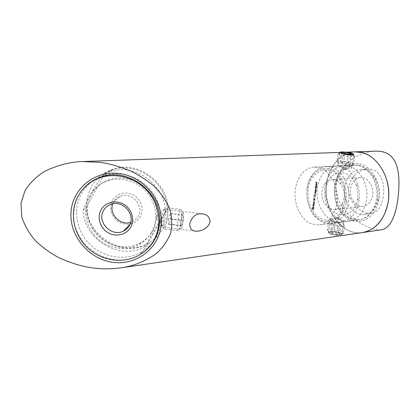 <?xml version="1.0" encoding="UTF-8"?>
<svg xmlns="http://www.w3.org/2000/svg" width="420" height="420" viewBox="0 0 420 420"><rect width="100%" height="100%" fill="white"/><g stroke="black" fill="none" stroke-linecap="round" stroke-linejoin="round"><path stroke-width="0.32" stroke-dasharray="2.1 1.58" d="M346.096 201.653C347.834 189.845 342.836 176.741 334.688 171.313C325.505 166.21 317.699 168.137 311.272 177.088C309.104 180.563 307.718 184.553 307.115 189.068C306.054 199.547 308.6 208.409 314.764 215.649C325.285 228.118 343.781 220.773 346.096 201.653M307.109 188.601C307.75 183.818 309.22 179.587 311.519 175.901C315.226 170.195 320.008 167.102 325.873 166.63C339.008 165.228 351.577 184.133 348.553 201.957C346.148 214.405 340.3 221.524 331.002 223.314C325.154 223.902 319.888 221.718 315.221 216.773C308.684 209.092 305.981 199.705 307.109 188.601M383.187 196.901C381.549 206.771 377.554 212.305 371.217 213.502C361.337 214.946 346.458 200.728 348.805 186.553C351.382 176.138 357.572 170.305 367.374 169.05C379.759 167.927 385.628 182.747 383.187 196.901M344.615 186.9C342.221 200.996 352.732 216.132 364.276 214.342C372.068 212.898 376.976 207.223 379.003 197.316C381.549 183.22 371.185 168.289 360.213 169.481C351.771 170.72 346.574 176.526 344.615 186.9M344.159 198.135L342.636 203.201C340.715 206.945 338.053 209.05 334.651 209.512C327.322 210.599 320.57 200.503 322.088 191.1C323.321 184.238 326.608 180.39 331.937 179.55C335.37 179.398 338.368 180.989 340.93 184.328C343.702 188.323 344.778 192.927 344.159 198.135M372.624 195.384C371.327 201.805 368.141 205.469 363.058 206.378C355.709 207.454 348.968 197.752 350.522 188.69C351.792 182.075 355.1 178.358 360.449 177.534C367.563 176.704 374.241 186.317 372.624 195.384M344.93 201.28L342.353 209.858C336.31 220.033 328.687 222.726 319.483 217.938C310.968 211.517 307.193 202.004 308.159 189.404C309.876 170.919 329.033 162.866 339.455 177.833C344.159 184.595 345.986 192.412 344.93 201.28M317.441 187.777C319.741 174.809 326.02 167.575 336.268 166.073C345.917 166.184 353.005 172.216 357.53 184.165C359.216 189.462 359.704 194.864 359 200.377L358.927 200.891C356.506 213.176 350.642 220.211 341.334 221.996C327.348 224.233 314.638 205.312 317.441 187.777M325.899 188.937L326.812 184.805C331.086 168.42 351.33 168.599 356.512 186.265C357.777 190.26 358.144 194.339 357.62 198.492L357.562 198.881C355.399 216.935 335.748 220.453 328.666 205.265C326.104 200.198 325.18 194.754 325.899 188.937M324.991 187.173L326.172 181.813C329.522 172.011 335.417 166.63 343.859 165.669C357.026 164.288 369.558 182.721 366.492 200.12C364.061 212.279 358.187 219.251 348.868 221.03C340.394 221.597 333.627 217.366 328.571 208.325C325.253 201.752 324.056 194.702 324.991 187.173M377.449 198.996C380.536 181.855 368.03 163.711 354.853 165.081C344.579 166.561 338.273 173.633 335.932 186.296C333.076 203.427 345.781 221.87 359.793 219.634C369.117 217.859 375.002 210.982 377.449 198.996M381.276 229.819C366.796 231.525 331.879 208.976 336.137 182.747C338.719 164.446 358.181 151.851 375.464 151.153M355.126 151.877C340.804 152.224 328.823 166.215 326.65 183.461C322.502 208.782 341.36 236.213 362.429 232.575C358.355 233.147 354.344 232.722 350.39 231.299C335.517 225.897 325.185 206.588 326.256 187.619C327.201 168.641 339.607 152.45 355.126 151.877M351.971 220.526C363.557 224.742 376.514 215.135 378.882 199.437C381.428 183.787 372.356 166.856 360.308 163.874C350.674 161.994 343.177 165.905 337.817 175.618C332.12 186.553 333.575 202.592 341.14 212.326C344.185 216.3 347.797 219.035 351.971 220.526M359 165.532C368.965 168.1 377.055 180.705 376.913 194.077C376.856 207.448 368.655 218.762 358.754 219.928L351.136 219.114C347.188 217.712 343.77 215.129 340.888 211.37C333.554 200.351 332.509 188.764 337.738 176.605C341.512 169.481 346.862 165.606 353.776 164.976L359 165.532M82.845 189.263C77.338 196.025 74.319 203.816 73.789 212.636C70.728 245.915 112.765 272.155 140.259 254.384L143.43 252.31M162.057 220.29L161.71 226.858C162.95 226.38 164.22 222.747 165.517 215.969C165.664 212.047 165.223 209.769 164.194 209.134C163.007 209.617 162.293 213.334 162.057 220.29M341.612 220.311L343.859 221.261C345.224 221.734 336.725 222.92 332.294 221.487L330.22 219.917C329.191 217.151 337.244 218.431 341.612 220.311M330.519 234.119C334.892 235.704 343.324 234.88 342.032 233.924L339.822 232.796C335.47 230.921 327.39 230.102 328.445 232.591L330.519 234.119M340.016 166.561C344.5 168.126 352.763 169.738 351.64 167.381L349.409 166.052L338.651 165.779L337.764 165.942L340.016 166.561M97.351 178.773C90.946 185.535 87.423 193.62 86.793 203.023C83.753 234.539 123.448 259.371 149.494 242.471C160.22 235.804 166.299 226.049 167.738 213.203C171.25 185.372 139.424 159.584 112.938 169.181C107.226 171.029 102.254 174.001 98.023 178.101M319.305 167.685C329.243 170.42 337.386 183.75 337.318 197.852C337.328 211.964 329.196 223.828 319.352 224.978L311.766 224.07C301.723 220.343 294.494 206.561 295.04 192.896C295.502 179.23 303.755 167.627 314.108 167.081L319.305 167.685M340.074 152.481L348.684 152.56M314.071 204.509L314.181 203.684L313.031 204.288L314.349 204.771L313.834 204.535L314.181 203.684M314.076 197.747L315.215 198.292L313.84 197.768L314.113 197.479M314.255 196.403L315.394 196.943L314.018 196.423L314.291 196.13M314.995 194.885L314.323 194.854L314.228 195.573L314.795 195.037L315.242 195.946L315.63 195.463L315.336 194.806L315.21 195.778L314.995 194.885L314.323 194.854M315.924 193.001L314.995 192.538L314.895 193.179L315.793 193.972L315.016 193.19L315.945 192.843M316.123 191.515L315.194 191.047L315.094 191.693L315.992 192.481L315.21 191.698L316.144 191.352M315.441 190.585L316.192 190.995L315.893 189.488L315.262 190.533M316.943 185.362L315.63 184.784L316.964 185.204M316.706 183.614L316.769 184.763L317.111 184.249L316.559 183.43L316.123 183.944L316.244 184.522L316.554 184.769L316.47 183.629L316.995 184.191M317.305 182.663L316.024 182.102L315.908 182.963L316.139 182.301L316.538 182.427L316.575 183.167L316.669 182.469L317.326 182.506M315.977 186.638L316.722 187.036L316.423 185.53L315.845 186.055L315.977 186.638L315.409 186.459M316.649 187.556L315.725 187.1L315.625 187.698L315.509 188.58L316.412 189.32L315.63 188.591L316.554 188.281L315.745 187.709L316.669 187.399M313.724 199.101L313.992 199.71L314.296 199.553L314.727 200.02L315.084 199.547L314.764 198.817L314.365 199.048L314.039 198.691L313.488 199.127L313.992 199.71M313.719 200.44L314.853 200.986L313.483 200.461L313.756 200.167M314.249 202.162L314.339 201.49M313.598 203.133L313.388 202.666L313.761 202.204L313.252 202.629L313.567 203.285L314.475 202.771L314.501 203.627L314.659 202.44L313.693 203.144L313.362 203.154L313.388 202.666M313.498 206.089L314.255 205.721L313.278 204.839L312.905 205.254L313.262 206.115L314.255 205.721M313.604 206.992L313.693 206.32M312.905 207.869L312.963 206.997L312.617 207.401L312.884 208.026L313.604 208.336L313.971 207.863L313.667 207.155L313.588 208.178L313.173 207.496L312.669 207.895L312.748 207.448M312.727 209.202L312.837 208.336L312.438 208.735L312.706 209.359L313.425 209.674L313.793 209.202L313.488 208.488L313.409 209.517L312.994 208.834L312.491 209.228L312.569 208.782M317.09 182.522L316.024 182.102M315.788 182.117L315.908 182.963M315.672 182.978L316.045 183.005M315.803 183.02L316.139 182.301M315.898 182.317L316.538 182.427M316.297 182.443L316.444 183.131M316.202 183.146L316.575 183.167M316.339 183.188L316.669 182.469M316.433 182.485L317.069 182.679M316.759 184.212L316.733 184.606M316.491 184.622L316.769 184.763M316.528 184.779L317.111 184.249M316.869 184.265L316.706 183.446M316.134 183.514L316.123 183.944M315.887 183.965L316.244 184.522M316.003 184.543L316.554 184.769M316.318 184.784L316.47 183.629M316.349 183.608L316.218 184.59L316.003 184.007L316.591 183.593L316.459 184.574L316.239 183.992L316.591 183.593M316.727 185.22L315.63 184.784M315.373 184.963L316.706 185.378M315.152 186.638L316.722 187.036M316.481 187.058L316.743 186.879M316.339 186.847L316.827 186.359M316.591 186.375L316.423 185.53M316.187 185.546L315.845 186.055M315.604 186.071L315.735 186.659M316.47 186.344L316.029 186.748L315.725 186.113L316.06 185.692L316.712 186.328L316.27 186.732L315.961 186.091L316.302 185.677L316.712 186.328M316.433 187.42L315.725 187.1M315.462 187.278L315.866 187.309M315.389 187.714L315.798 188.181M315.562 188.197L315.509 188.58M315.268 188.596L315.661 189.178L316.412 189.32M316.197 189.184L315.63 188.591M315.389 188.606L315.656 188.291L316.533 188.438M316.292 188.459L316.554 188.281M316.312 188.302L315.745 187.709M315.509 187.724L315.777 187.409L316.412 187.577M315.005 190.706L316.192 190.995M315.95 191.016L316.213 190.838M315.808 190.801L316.297 190.312M316.06 190.334L315.893 189.488M315.656 189.504L315.315 190.008M315.079 190.024L315.2 190.607M315.945 190.302L315.504 190.706L315.194 190.066L315.53 189.651L316.181 190.281L315.74 190.685L315.436 190.045L315.772 189.63L316.181 190.281M315.903 191.373L315.194 191.047M314.937 191.226L315.346 191.263M315.105 191.284L315.094 191.693M314.853 191.709L315.268 192.344L315.992 192.481M315.751 192.502L316.013 192.323M315.777 192.344L315.352 192.092M315.116 192.113L315.21 191.698M314.974 191.72L315.52 191.347M315.284 191.363L315.882 191.531M315.704 192.864L314.995 192.538M314.738 192.717L315.147 192.749M314.911 192.77L314.895 193.179M314.654 193.2L315.074 193.835L315.793 193.972M315.578 193.835L315.157 193.578M314.916 193.599L315.016 193.19M314.774 193.21L315.068 192.853L315.683 193.022M314.087 194.875L314.228 195.573M313.992 195.594L314.36 195.615M314.123 195.636L314.444 195.017M314.202 195.043L314.795 195.037M314.501 195.258L315.089 195.925M314.853 195.946L315.63 195.463M315.389 195.484L315.336 194.806M315.074 194.985L315.494 195.426M315.257 195.452L315.105 195.767M314.869 195.788L314.879 195.248M314.638 195.269L314.758 194.906M313.908 196.214L314.102 196.513M313.866 196.539L315.394 196.943M315.179 196.807L314.018 196.423M313.73 197.558L313.924 197.862M313.688 197.883L315.215 198.292M315 198.156L313.84 197.768M313.756 199.731L314.296 199.553M314.055 199.573L314.591 200.004M314.354 200.03L314.879 199.962M314.638 199.983L315.084 199.547M314.843 199.568L314.764 198.817M314.123 199.07L314.123 198.702M313.887 198.723L313.488 199.127M314.711 199.526L314.381 199.873L314.428 198.991L314.947 199.5L314.617 199.847L314.664 198.97L314.947 199.5M314.034 199.306L313.772 199.573L313.814 198.875L314.27 199.28L314.008 199.553L314.05 198.849L314.27 199.28M313.373 200.251L313.567 200.55M313.331 200.571L314.853 200.986M314.638 200.849L313.483 200.461M313.966 201.469L314.118 202.115M313.152 202.687L313.74 202.361M313.498 202.388L313.761 202.204M313.519 202.23L313.252 202.629M313.016 202.65L313.567 203.285M313.331 203.311L314.475 202.771M314.239 202.792L314.37 203.584M314.129 203.606L314.501 203.627M314.265 203.653L314.659 202.44M314.423 202.466L314.034 202.939M313.798 202.96L313.362 203.154M313.945 203.705L313.031 204.288M312.79 204.341L313.919 204.624M313.656 204.845L314.024 204.866M313.787 204.892L314.05 204.666M313.814 204.692L314.349 204.771M314.134 204.635L313.834 204.535M313.772 203.968L313.703 204.488L313.142 204.298L314.008 203.947L313.94 204.466L313.383 204.272L314.008 203.947M314.018 205.748L313.656 204.908M313.42 204.928L312.905 205.254M312.669 205.28L313.262 206.115M313.283 205.958L312.795 205.333L313.079 205.028L313.887 205.706L313.283 205.958L313.036 205.306L313.315 205.002L314.123 205.679L313.519 205.931M313.325 206.299L313.472 206.945M312.512 207.475L312.994 207.155M312.779 207.023L312.617 207.401M312.38 207.428L312.884 208.026M312.648 208.047L313.173 207.911M312.937 207.937L313.257 208.136M313.021 208.163L313.472 208.32M313.236 208.346L313.971 207.863M313.73 207.89L313.667 207.155M313.409 207.333L313.808 207.506M313.567 207.533L313.834 207.821M313.598 207.847L313.504 208.168M313.268 208.194L313.304 207.538M312.937 207.517L312.669 207.895M312.333 208.808L312.816 208.488M312.601 208.357L312.438 208.735M312.202 208.761L312.706 209.359M312.469 209.386L312.994 209.249M312.758 209.276L313.079 209.475M312.842 209.501L313.294 209.659M313.058 209.685L313.793 209.202M313.551 209.228L313.488 208.488M313.231 208.672L313.625 208.845M313.388 208.871L313.656 209.16M313.42 209.186L313.325 209.507M313.089 209.533L313.126 208.877M312.758 208.856L312.491 209.228M112.424 200.445C108.806 209.06 110.948 216.269 118.85 222.07C127.685 226.207 134.852 224.532 140.338 217.046C144.081 208.457 141.971 201.201 134.012 195.284C125.055 191.126 117.857 192.843 112.424 200.445M112.833 203.789L113.673 201.968C115.148 199.385 117.275 197.516 120.057 196.366C131.502 191.069 144.827 206.026 138.08 216.478L134.941 220.122L130.631 222.364M154.056 240.644L155.631 238.172C164.036 223.865 162.194 204.067 150.817 190.276C139.472 176.474 119.873 170.405 103.614 175.618L95.377 179.314M92.453 181.241C87.759 184.669 84.026 188.916 81.249 193.988C72.445 210.11 76.561 231.84 90.494 244.97C104.375 258.163 126.21 261.172 141.913 251.911L147.31 248.078L151.972 243.385M151.352 232.543C158.372 220.537 156.702 203.957 147.095 192.538C137.503 181.104 121.07 176.264 107.578 180.857C99.65 183.666 93.665 188.669 89.612 195.857C82.315 209.129 85.559 227.057 96.952 238.019C108.308 249.034 126.31 251.743 139.414 244.319C144.433 241.453 148.412 237.526 151.352 232.543M152.602 230.995C159.448 217.471 158.041 204.236 148.391 191.299C138.884 179.954 122.582 175.156 109.2 179.718C101.336 182.506 95.387 187.467 91.366 194.602C84.121 207.774 87.323 225.561 98.627 236.444C109.888 247.37 127.748 250.052 140.753 242.681C145.735 239.836 149.683 235.94 152.602 230.995M112.214 169.895L109.583 171.649C134.862 162.577 165.769 185.225 165.244 212.158L153.773 231.221L145.152 246.645L147.263 243.936L167.118 209.874C167.653 183.283 137.167 160.939 112.214 169.895L105.158 172.961L86.1 207.643C86.331 236.959 122.467 258.305 147.263 243.936M109.583 171.649L102.438 174.746L105.158 172.961M145.152 246.645C120.041 261.177 83.422 239.558 83.16 209.869C84.851 205.485 87.397 200.13 90.804 193.798L102.438 174.746M83.16 209.869L86.1 207.643M165.244 212.158L167.118 209.874M181.109 228.475L181.534 227.955C182.679 225.892 183.971 216.552 183.54 213.476L183.078 212.352C181.608 212.116 179.513 229.325 181.109 228.475M180.857 209.491L181.487 210.987C182.07 215.056 180.38 227.267 178.847 230.008L178.07 230.664C176.248 230.087 179.025 209.05 180.857 209.491M157.122 215.323C157.411 216.536 157.259 217.807 156.66 219.135L157.122 215.323M166.777 207.727L166.94 207.764C168.998 208.373 166.341 228.847 164.199 228.905L163.37 227.141C162.745 222.968 164.378 211.433 165.989 208.583L166.777 207.727M182.291 215.177L181.188 220.595L180.994 225.829L181.897 225.603L182.984 220.238L183.183 215.045L169.617 213.581L168.462 218.988L181.188 220.595M168.462 218.988L168.326 224.222L169.334 224.012L170.473 218.657L170.62 213.465L169.617 213.581M170.62 213.465L183.183 215.045M170.473 218.657L182.984 220.238M169.334 224.012L181.897 225.603M168.326 224.222L180.994 225.829M354.286 155.762L354.637 156.014C356.659 157.721 340.904 156.287 338.331 154.528L337.937 154.082C337.691 152.712 351.697 154.145 354.275 155.757L354.286 155.762M345.707 169.68L342.846 169.47C343.203 169.155 344.153 169.223 345.707 169.68M353.173 163.469L353.614 164C353.745 165.417 339.98 164.015 337.376 162.341L336.971 162.047C335.013 160.251 350.38 161.606 353.173 163.469M343.712 162.12L340.483 162.272L341.964 163.196L346.715 163.963L349.949 163.795L348.421 162.871L343.712 162.12L344.925 153.536M348.421 162.871L349.692 153.977M349.949 163.795L351.367 153.914M346.715 163.963L348.133 154.035M341.964 163.196L343.361 153.29M340.483 162.272L341.864 152.428M330.666 231.767C334.488 231.126 342.636 233.263 341.313 234.581L339.791 235.163C335.921 235.415 332.546 234.838 329.658 233.425C328.54 232.617 328.876 232.066 330.666 231.767M341.528 233.819L343.523 233.058L343.57 232.412C342.893 230.643 333.784 228.69 329.506 229.373C327.779 229.63 327.075 230.108 327.39 230.806L328.162 231.536C331.968 233.378 336.42 234.14 341.528 233.819M338.525 218.122L338.772 217.775L335.969 217.492C336.242 217.912 337.092 218.122 338.525 218.122M342.599 226.385C344.264 226.144 344.946 225.692 344.636 225.041L343.933 224.375C340.174 222.558 335.706 221.786 330.53 222.054L328.424 222.831L328.419 223.424C329.075 225.115 338.342 227.062 342.599 226.385M336.614 234.806L331.989 233.909L330.608 232.565L333.806 232.118L338.383 233L339.806 234.35L336.614 234.806L337.964 225.346L333.322 224.464L331.989 233.909M333.322 224.464L331.926 223.172L335.129 222.763L339.722 223.629L341.161 224.921L337.964 225.346M341.161 224.921L339.806 234.35M339.722 223.629L338.383 233M335.129 222.763L333.806 232.118M331.926 223.172L330.608 232.565M311.272 177.088L311.519 175.901M364.276 214.342L371.217 213.502M363.058 206.378L334.651 209.512M342.636 203.201L342.353 209.858M325.873 166.63L336.268 166.073M326.812 184.805L326.172 181.813M356.512 186.265L357.53 184.165M357.62 198.492L359 200.377M343.859 165.669L354.853 165.081M348.868 221.03L359.793 219.634M328.666 205.265L328.571 208.325M331.002 223.314L341.334 221.996M340.93 184.328L339.455 177.833M360.449 177.534L331.937 179.55M360.213 169.481L367.374 169.05M314.764 215.649L315.221 216.773M194.806 231.068L161.71 226.858M342.032 233.924L343.859 221.261M351.64 167.381L353.556 154.135M149.494 242.471L140.259 254.384M319.352 224.978L358.754 219.928M340.169 152.407L346.148 152.192M314.108 167.081L338.651 165.779M340.394 165.685L353.776 164.976M112.938 169.181L101.309 176.899M337.764 165.942L339.612 152.696M328.451 232.591L330.22 219.917M201.7 213.838L164.194 209.134M340.888 211.37L341.14 212.326M337.738 176.605L337.817 175.618M129.911 224.432L132.667 221.56M103.614 175.618L102.008 176.684M109.2 179.718L107.578 180.857M140.753 242.681L139.414 244.319M141.913 251.911L139.629 254.851M110.276 204.54L120.057 196.366M183.54 213.476L181.487 210.987M181.534 227.955L178.847 230.008M181.004 209.522L166.94 207.764M178.07 230.664L163.968 228.863M156.503 218.804L163.37 227.141M156.97 215.486L165.989 208.583M345.781 169.78L353.614 164M342.867 169.481L337.376 162.341M354.637 156.014L353.519 163.732M338.048 154.319L336.971 162.047M339.722 152.738L337.937 154.082M352.658 153.636L354.275 155.757M341.313 234.581L343.523 233.058M338.772 217.775L343.933 224.375M343.57 232.412L344.636 225.041M327.39 230.806L328.419 223.424M335.969 217.492L328.424 222.831M329.658 233.425L328.162 231.536"/><path stroke-width="0.63" d="M346.148 152.192L375.464 151.153C399.331 150.35 401 174.904 397.604 201.238C394.737 218.899 389.293 228.428 381.276 229.819L362.429 232.575C375.911 229.85 384.479 219.744 388.127 202.262C392.784 176.92 374.372 150.145 355.126 151.877L361.967 152.602C376.572 156.067 388.773 174.374 388.752 194.129C388.857 213.896 376.845 230.643 362.429 232.575L121.259 267.818C133.429 266.081 145 261.424 155.967 253.843C162.514 248.073 167.375 241.248 170.557 233.368C172.431 225.062 172.064 216.636 169.454 208.078C165.627 199.81 160.325 192.371 153.547 185.766C146.302 179.823 138.752 174.951 130.898 171.15C119.144 166.304 108.539 163.349 99.083 162.278L82.404 161.553C69.998 161.9 57.346 165.207 44.457 171.46C36.451 176.484 29.972 182.852 25.032 190.565L21 203.333L21.814 216.899C24.754 225.913 29.547 234.119 36.194 241.516C43.475 248.194 51.214 253.67 59.404 257.943C71.71 263.382 82.798 266.705 92.673 267.908C100.905 269.183 110.434 269.157 121.259 267.818M161.207 224.333C159.343 248.194 136.626 265.634 112.927 262.327C89.203 259.361 69.615 236.539 70.97 212.877C71.957 189.178 94.348 170.336 118.923 173.502C143.519 176.311 163.433 200.529 161.207 224.333M143.43 252.31C152.88 245.196 158.23 235.599 159.474 223.514C163.128 194.114 129.318 166.777 101.309 176.899C93.902 179.314 87.748 183.435 82.845 189.263M210.079 221.587C208.331 229.073 199.757 231.94 194.806 231.068C191.441 230.486 189.751 228.06 189.735 223.792C192.113 216.148 196.549 212.888 203.044 214.006C207.181 214.547 209.528 217.072 210.079 221.587M348.684 152.56L351.283 152.996L353.556 154.135C354.753 156.009 346.4 154.744 341.875 153.342L339.612 152.696L340.074 152.481M98.023 178.101L97.351 178.773M130.651 227.351C126.399 234.906 115.789 237.337 107.956 232.622C100.065 228.018 96.81 217.355 101.084 209.795C105.236 202.162 115.962 199.584 123.889 204.377C131.885 209.055 135.025 219.87 130.651 227.351M103.588 210.415C96.406 221.939 111.746 237.626 123.617 231.005C126.042 229.787 127.932 228.013 129.286 225.677C136.353 214.715 122.299 198.996 110.276 204.54C107.357 205.748 105.131 207.706 103.588 210.415M130.631 222.364C120.209 226.018 108.575 213.932 112.833 203.789M95.377 179.314L92.453 181.241M153.526 240.933C162.041 226.443 160.156 206.383 148.612 192.402C137.099 178.406 117.222 172.253 100.742 177.529C90.699 180.894 83.144 187.094 78.083 196.14C69.179 212.478 73.379 234.491 87.507 247.8C101.588 261.172 123.722 264.222 139.629 254.851C145.446 251.402 150.077 246.761 153.526 240.933M151.972 243.385L154.056 240.644M340.531 152.696C342.746 154.135 355.635 155.132 352.663 153.641L352.658 153.636C350.711 152.428 340.011 151.331 340.226 152.366L340.531 152.696M349.829 153.053L345.098 152.313L341.864 152.428L343.361 153.29L348.133 154.035L351.367 153.914L349.829 153.053L349.692 153.977M344.925 153.536L345.098 152.313M82.404 161.553L340.169 152.407M203.044 214.006L201.7 213.838M123.617 231.005L129.911 224.432M102.008 176.684L100.742 177.529M340.226 152.366L339.722 152.738"/></g></svg>
